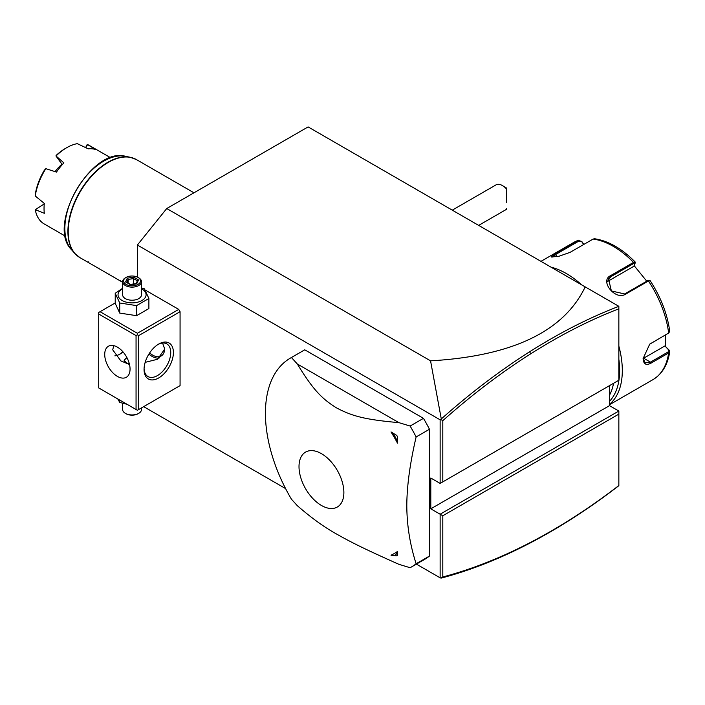 <?xml version="1.0" encoding="UTF-8"?>
<svg xmlns="http://www.w3.org/2000/svg" width="705" height="705" viewBox="0 0 705 705"><rect width="100%" height="100%" fill="white"/><g stroke="black" fill="none" stroke-linecap="round" stroke-linejoin="round"><path stroke-width="1.06" d="M137.387 277.1L137.387 245.032L166.732 208.53L308.103 126.909L618.849 306.322L618.849 308.825C589.636 320.088 560.264 335.087 530.724 353.813C500.955 372.698 471.654 394.976 442.802 420.656L442.802 481.876L618.849 380.242L618.849 308.825M143.661 406.644L285.569 488.583M416.408 564.123L440.131 577.818L440.96 578.091L442.802 576.981C471.654 569.34 500.955 557.787 530.724 542.304C560.264 526.917 589.636 507.997 618.849 485.534L618.849 414.117L442.802 515.76L430.799 508.825L430.799 478.025L440.131 483.418L442.802 481.876M530.724 542.304L529.649 543.247C499.73 558.809 470.279 570.415 441.286 578.074L440.96 578.091M440.131 577.818L440.131 514.218L618.849 411.041L609.508 405.648L609.508 385.626M166.732 208.53L430.552 360.845C512.332 356.078 563.877 331.429 585.194 286.891M137.387 245.032L440.131 419.819L441.286 418.955L430.552 360.845M440.131 419.819L440.131 483.418M178.735 386.402L180.066 385.626L180.066 311.707L178.735 309.398L145.142 290.002M141.52 287.913L144.375 288.777L148.887 298.488L148.887 308.57L136.567 315.681L136.567 305.609L148.887 298.488M290.425 358.087A120.714 69.689 60 0 0 265.424 413.35A120.714 69.689 -120 0 0 291.438 499.202L297.334 505.697C311.064 517.682 324.106 527.102 336.444 533.967C351.813 542.647 364.414 548.939 398.889 564.317L410.125 567.728A120.714 69.689 -120 0 0 411.13 567.164L424.472 559.462A120.714 69.689 -120 0 0 429.468 556.06L429.468 429.257A120.714 69.689 -120 0 0 423.458 418.347L304.771 349.821A120.714 69.689 -120 0 0 303.758 350.385L290.425 358.087A120.714 69.689 60 0 1 291.438 357.523L297.334 364.009L398.889 422.639L410.125 426.049L423.458 418.347M440.96 419.545L442.802 420.656M618.849 306.331C589.292 317.664 559.558 332.813 529.649 351.769C499.73 370.751 470.279 393.152 441.286 418.955M430.799 508.825L609.508 405.648M618.849 411.041L618.849 414.117M442.802 515.76L442.802 576.981M529.649 543.247C559.558 527.675 589.292 508.481 618.849 485.683M119.401 354.412A20.745 11.976 120 0 0 122.873 351.742M178.735 309.398L137.387 333.271L100.048 311.707L115.223 302.947M100.048 311.707L98.718 312.482L98.718 387.935L136.056 409.499L136.056 335.58L98.718 314.016M137.387 333.271L137.387 334.805L138.726 335.58L180.066 311.707M138.726 335.58L138.726 409.499L180.066 385.626M173.404 352.518A20.745 11.976 -60 0 1 158.731 377.933A20.745 11.976 -60 0 1 144.058 369.455L144.058 369.455A20.745 11.976 -60 0 1 158.731 344.049A20.745 11.976 -60 0 1 173.404 352.518M138.726 409.499L137.387 410.266L136.056 409.499M136.056 335.58L137.387 334.805M130.055 369.076A17.916 10.346 60 0 1 126.345 377.272A17.916 10.346 60 0 1 112.536 372.478A17.916 10.346 60 0 1 104.719 354.448A17.916 10.346 60 0 1 108.429 346.243A17.916 10.346 60 0 1 122.238 351.037A17.916 10.346 60 0 1 130.055 369.076M113.752 345.644L112.721 349.821L120.837 360.889L129.517 364.529M158.043 344.463A18.859 10.892 -60 0 1 166.829 343.881A18.859 10.892 -60 0 1 170.733 352.518A18.859 10.892 -60 0 1 162.502 371.5A18.859 10.892 -60 0 1 147.962 376.549A18.859 10.892 -60 0 1 144.076 368.662M162.573 343.035L164.732 349.054L157.567 359.25L145.168 362.352M114.871 355.84A18.859 10.892 120 0 0 120.053 354.06A18.859 10.892 120 0 0 123.049 351.936M129.429 364.159L126.459 362.802L124.133 360.29L126.865 357.523M159.727 357.814A17.916 10.346 60 0 1 148.905 354.086M161.207 355.972A16.902 9.755 -120 0 0 161.233 355.954A16.902 9.755 -120 0 0 163.278 353.981M163.842 352.923A16.902 9.755 -120 0 0 164.723 348.702M149.654 352.914A16.902 9.755 -120 0 0 161.181 355.99A16.902 9.755 -120 0 0 164.679 348.252A16.902 9.755 60 0 0 164.679 348.085M124.203 360.704A7.922 4.574 180 0 1 126.459 358.061A7.922 4.574 180 0 1 126.592 357.981M126.988 357.761A7.543 4.353 0 0 0 126.724 357.911A7.543 4.353 0 0 0 124.529 361.295M117.779 398.951L119.735 402.405L119.735 400.079M119.735 402.405L127.023 404.282M141.485 407.904L141.485 409.499A9.429 5.446 180 0 1 138.726 413.35A9.429 5.446 180 0 1 125.384 413.35L125.384 413.35A9.429 5.446 0 0 1 122.626 409.499L122.626 403.269M126.054 413.738L125.384 413.35L126.054 413.738A8.486 4.9 180 0 0 138.057 413.738L138.726 413.35M122.626 288.274L115.223 293.289L115.223 303.361L119.735 313.082L136.567 315.681M119.735 313.082L119.735 303L136.567 305.609M115.223 293.289L119.735 303M122.626 288.777A14.029 8.099 0 0 0 122.141 300.497A14.029 8.099 0 0 0 141.978 300.497A14.029 8.099 0 0 0 141.978 289.041A14.029 8.099 0 0 0 141.485 288.777M141.485 281.683A9.429 5.446 0 0 1 135.668 286.706A9.429 5.446 0 0 1 125.384 285.525A9.429 5.446 180 0 1 122.626 281.683L122.626 294.769A9.429 5.446 0 0 0 125.384 298.62A9.429 5.446 0 0 0 135.668 299.801A9.429 5.446 0 0 0 141.485 294.769L141.485 281.683A9.429 5.446 0 0 0 138.726 277.832L138.057 277.444L138.726 277.832M122.626 281.683A9.429 5.446 180 0 1 125.384 277.832L126.054 277.444A8.486 4.9 180 0 1 138.057 277.444A8.486 4.9 0 0 1 138.057 284.371A8.486 4.9 0 0 1 126.054 284.371A8.486 4.9 180 0 1 126.054 277.444M136.788 283.639L138.515 279.911L133.791 277.18L127.323 278.175L125.596 281.912L130.61 284.802L135.994 283.974M125.596 281.912L126.671 282.529M127.323 278.175L128.116 279.418L126.794 282.273M133.791 277.18L133.501 278.59L128.116 279.418L128.116 283.04M138.515 279.911L137.51 280.581L136.127 283.551M133.501 283.956L133.501 278.59L137.387 280.837M429.468 556.06L416.126 563.762C410.01 544.753 406.9 525.41 406.803 505.741C406.856 486.3 409.966 463.37 416.126 436.95A120.714 69.689 -120 0 0 410.125 426.049M429.468 429.257L416.126 436.95M411.13 567.164A120.714 69.689 -120 0 0 416.126 563.762M304.771 349.821L291.438 357.523M343.873 492.522A31.725 18.321 -120 0 0 321.436 453.659A31.725 18.321 -120 0 0 299.008 466.613A31.725 18.321 -120 0 0 321.436 505.467A31.725 18.321 -120 0 0 343.873 492.522M398.889 422.639C364.414 419.598 351.813 415.985 336.444 407.842C321.877 398.704 313.293 390.085 297.334 364.009M397.356 436.465L397.479 443.128A100.489 58.013 -120 0 0 391.019 431.936L396.721 435.373A13.201 7.623 60 0 1 397.356 436.465L396.721 435.373M396.721 555.866L391.019 555.188A100.489 58.013 -120 0 0 397.479 551.451L397.356 555.505A13.201 7.623 60 0 1 396.721 555.866L397.356 555.505M397.479 551.451A11.694 6.75 60 0 1 391.019 555.188M391.019 431.936A11.694 6.75 60 0 1 397.479 443.128M502.498 185.618L505.168 187.151A9.429 5.446 60 0 1 506.498 188.076L506.498 188.966A13.201 7.623 -120 0 0 502.498 185.618A13.201 7.623 -120 0 0 495.897 184.957L452.275 210.143M506.498 202.705L506.498 188.966M478.677 225.388L506.498 209.332L506.498 208.442M613.57 383.291A75.444 43.56 60 0 1 609.508 395.205M618.849 359.312A77.33 44.644 60 0 1 619.651 370.539A77.33 44.644 60 0 1 609.508 401.304M618.849 346.129A79.216 45.737 60 0 1 622.312 370.539A79.216 45.737 60 0 1 609.508 404.3M665.511 334.981L665.317 346.358L669.248 350.253L669.741 351.592L668.657 352.958L650.988 363.163C646.053 365.701 643.436 364.159 643.119 358.528L649.728 344.119L668.657 333.06L669.75 331.403C667.379 313.981 660.805 297.008 650.028 280.484L648.812 280.255M669.248 350.253L668.596 349.83L668.137 351.945L650.459 362.15L645.137 362.899L643.127 358.211M649.499 344.304L668.992 332.839M648.917 280.625L647.657 280.678L624.648 293.959L611.385 290.954L608.494 278.775L610.786 276.721L633.795 263.441L635.055 263.388L635.135 261.96C621.907 248.583 608.397 240.846 594.597 238.757L593.099 239.065L570.098 252.346L559.03 256.232L551.363 257.017L555.17 253.677L578.593 240.202L573.703 242.45A79.216 45.737 -120 0 1 578.179 240.396L581.801 241.471L583.608 244.538M550.993 267.142A79.216 45.737 60 0 1 581.616 284.82M649.975 280.837L648.45 280.969L625.441 294.249C615.368 300.744 599.365 280.863 610.521 275.681L633.522 262.401L635.152 262.392M635.055 263.388L633.83 266.296L607.393 281.559L610.786 276.721L610.521 275.681M552.121 257.14L555.963 254.311L578.972 241.031L581.837 241.903M665.317 346.358L668.596 349.83M664.762 346.032L643.656 358.219A11.315 6.53 -60 0 1 643.136 358.501L643.119 358.528M634.112 265.626L646.758 281.198M581.801 241.471L583.793 244.432M193.972 192.8L136.514 159.63A56.585 32.668 120 0 0 92.91 174.787A56.585 32.668 120 0 0 68.209 231.733A56.585 32.668 120 0 0 79.929 257.633L87.737 262.137L88.31 261.811L87.746 262.137L122.626 282.282M98.982 267.97L98.409 268.297L98.982 267.97M109.645 274.13L109.081 274.457L109.645 274.13M120.317 280.29L119.753 280.616L120.317 280.29M62.287 164.626L55.924 155.902L63.882 162.881A45.27 26.138 120 0 0 56.479 172.09L45.851 168.662A45.27 26.138 120 0 0 35.25 195.99L44.318 203.437A45.27 26.138 120 0 0 44.036 208.53A45.27 26.138 120 0 0 44.318 213.298L35.25 209.658A45.27 26.138 120 0 0 44.071 223.864L65.327 236.131M55.078 171.632A28.667 16.55 -60 0 1 61.917 164.265M55.924 155.902L56.453 155.144A43.384 25.045 -60 0 1 65.371 148.473L66.702 147.697A45.27 26.138 120 0 1 77.312 143.661L88.204 148.843A45.27 26.138 120 0 1 95.598 149.504L87.561 144.578L85.781 147.68M110.597 157.726L89.341 145.459A45.27 26.138 120 0 0 87.561 144.578M66.702 147.697A45.27 26.138 120 0 0 56.1 155.911M45.851 168.662L44.415 170.125A43.384 25.045 -60 0 0 35.497 193.108L35.25 195.99M44.265 203.93L35.25 209.658M85.675 147.627L86.812 145.01M530.724 353.813L529.649 351.769M609.508 404.723L652.918 379.66A79.216 45.737 -120 0 0 668.657 352.958L668.137 351.945M650.988 363.163L650.459 362.15L643.656 358.219M650.988 343.264L650.459 343.67M633.795 263.441L633.522 262.401A79.216 45.737 -120 0 0 593.099 239.065M668.137 333.465L668.657 333.06A79.216 45.737 -120 0 0 648.45 280.969L647.657 280.678M555.17 253.677L556.879 256.655M578.179 240.396L578.972 241.031M625.441 294.249L624.648 293.959M77.268 255.774A56.515 32.633 -60 0 1 74.774 253.403A56.515 32.633 -60 0 1 79.621 192.112A56.515 32.633 -60 0 1 130.266 157.277A56.515 32.633 -60 0 1 133.571 158.246M136.514 159.63L130.266 157.277L125.472 156.299A54.937 31.716 120 0 0 76.237 190.165A54.937 31.716 120 0 0 71.531 249.729L74.774 253.403L79.929 257.633M136.321 283.525L130.496 284.423L126.354 282.018M669.741 351.592C667.785 364.67 662.171 374.02 652.918 379.66M540.964 261.352L573.703 242.45M125.472 156.299C91.685 146.569 46.213 225.336 71.531 249.729"/></g></svg>
